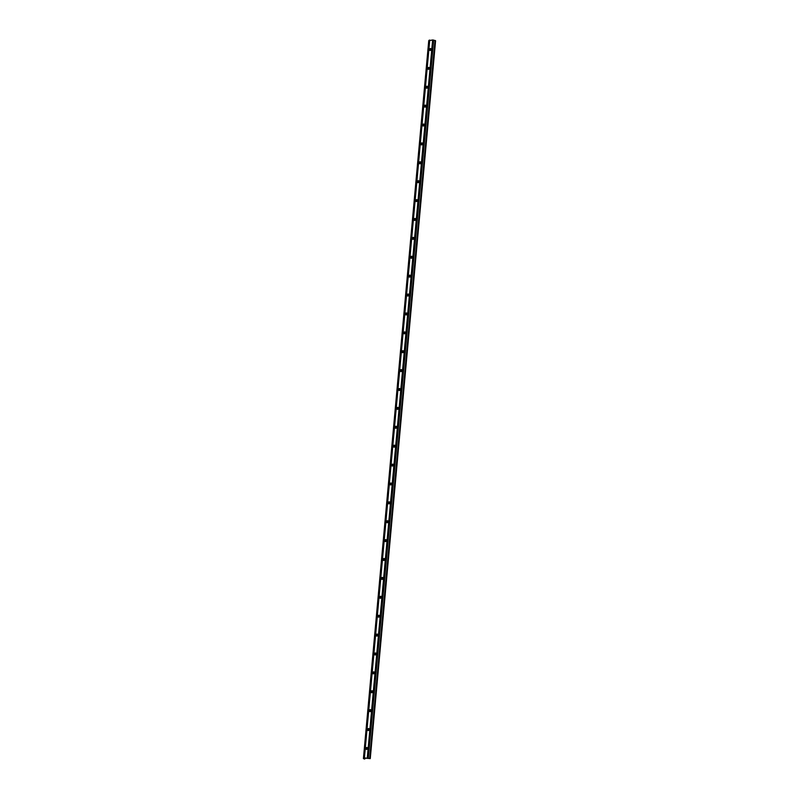 <?xml version="1.0" encoding="UTF-8"?>
<svg xmlns="http://www.w3.org/2000/svg" width="799" height="799" viewBox="0 0 799 799"><rect width="100%" height="100%" fill="white"/><g stroke="black" fill="none" stroke-linecap="round" stroke-linejoin="round"><path stroke-width="1.2" d="M368.349 730.516A0.789 0.689 -53.5 0 0 369.138 729.737L369.188 729.267A0.789 0.689 -53.5 0 0 367.74 729.317L367.69 729.787A0.789 0.689 -53.5 0 0 368.349 730.516M366.631 749.412A0.789 0.689 -53.5 0 0 367.42 748.623L367.46 748.154A0.789 0.689 -53.5 0 0 366.022 748.214L365.972 748.683A0.789 0.689 -53.5 0 0 366.631 749.412M364.873 758.93L364.024 758.631L364.664 758.101L370.257 758.601L364.414 757.921L363.415 758.571L364.554 759.05L364.953 758.091M370.067 711.629A0.789 0.689 -53.5 0 0 370.856 710.84L370.906 710.371A0.789 0.689 -53.5 0 0 369.458 710.431L369.418 710.9A0.789 0.689 -53.5 0 0 370.067 711.629M371.785 692.733A0.789 0.689 -53.5 0 0 372.584 691.954L372.624 691.485A0.789 0.689 -53.5 0 0 371.175 691.534L371.136 692.004A0.789 0.689 -53.5 0 0 371.785 692.733M373.503 673.847A0.789 0.689 -53.5 0 0 374.302 673.058L374.341 672.588A0.789 0.689 -53.5 0 0 372.893 672.648L372.853 673.118A0.789 0.689 -53.5 0 0 373.503 673.847M375.23 654.95A0.789 0.689 -53.5 0 0 376.019 654.171L376.059 653.702A0.789 0.689 -53.5 0 0 374.611 653.752L374.571 654.231A0.789 0.689 -53.5 0 0 375.23 654.95M376.948 636.064A0.789 0.689 -53.5 0 0 377.737 635.285L377.777 634.806A0.789 0.689 -53.5 0 0 376.329 634.865L376.289 635.335A0.789 0.689 -53.5 0 0 376.948 636.064M378.666 617.168A0.789 0.689 -53.5 0 0 379.455 616.389L379.495 615.919A0.789 0.689 -53.5 0 0 378.057 615.969L378.007 616.448A0.789 0.689 -53.5 0 0 378.666 617.168M380.384 598.281A0.789 0.689 -53.5 0 0 381.173 597.502L381.223 597.023A0.789 0.689 -53.5 0 0 379.775 597.083L379.725 597.552A0.789 0.689 -53.5 0 0 380.384 598.281M382.102 579.395A0.789 0.689 -53.5 0 0 382.891 578.606L382.941 578.136A0.789 0.689 -53.5 0 0 381.493 578.186L381.453 578.666A0.789 0.689 -53.5 0 0 382.102 579.395M383.82 560.499A0.789 0.689 -53.5 0 0 384.609 559.719L384.659 559.24A0.789 0.689 -53.5 0 0 383.21 559.3L383.17 559.769A0.789 0.689 -53.5 0 0 383.82 560.499M385.537 541.612A0.789 0.689 -53.5 0 0 386.336 540.823L386.376 540.354A0.789 0.689 -53.5 0 0 384.928 540.404L384.888 540.883A0.789 0.689 -53.5 0 0 385.537 541.612M387.255 522.716A0.789 0.689 -53.5 0 0 388.054 521.937L388.094 521.457A0.789 0.689 -53.5 0 0 386.646 521.517L386.606 521.987A0.789 0.689 -53.5 0 0 387.255 522.716M388.983 503.829A0.789 0.689 -53.5 0 0 389.772 503.04L389.812 502.571A0.789 0.689 -53.5 0 0 388.364 502.631L388.324 503.1A0.789 0.689 -53.5 0 0 388.983 503.829M390.701 484.933A0.789 0.689 -53.5 0 0 391.49 484.154L391.53 483.685A0.789 0.689 -53.5 0 0 390.092 483.735L390.042 484.204A0.789 0.689 -53.5 0 0 390.701 484.933M392.419 466.047A0.789 0.689 -53.5 0 0 393.208 465.258L393.248 464.788A0.789 0.689 -53.5 0 0 391.81 464.848L391.76 465.318A0.789 0.689 -53.5 0 0 392.419 466.047M394.137 447.15A0.789 0.689 -53.5 0 0 394.926 446.371L394.976 445.902A0.789 0.689 -53.5 0 0 393.527 445.952L393.478 446.421A0.789 0.689 -53.5 0 0 394.137 447.15M395.855 428.264A0.789 0.689 -53.5 0 0 396.644 427.475L396.694 427.006A0.789 0.689 -53.5 0 0 395.245 427.066L395.205 427.535A0.789 0.689 -53.5 0 0 395.855 428.264M397.572 409.368A0.789 0.689 -53.5 0 0 398.371 408.589L398.411 408.119A0.789 0.689 -53.5 0 0 396.963 408.169L396.923 408.639A0.789 0.689 -53.5 0 0 397.572 409.368M399.29 390.481A0.789 0.689 -53.5 0 0 400.089 389.692L400.129 389.223A0.789 0.689 -53.5 0 0 398.681 389.283L398.641 389.752A0.789 0.689 -53.5 0 0 399.29 390.481M401.018 371.585A0.789 0.689 -53.5 0 0 401.807 370.806L401.847 370.337A0.789 0.689 -53.5 0 0 400.399 370.386L400.359 370.866A0.789 0.689 -53.5 0 0 401.018 371.585M402.736 352.699A0.789 0.689 -53.5 0 0 403.525 351.92L403.565 351.44A0.789 0.689 -53.5 0 0 402.117 351.5L402.077 351.969A0.789 0.689 -53.5 0 0 402.736 352.699M404.454 333.812A0.789 0.689 -53.5 0 0 405.243 333.023L405.283 332.554A0.789 0.689 -53.5 0 0 403.845 332.604L403.795 333.083A0.789 0.689 -53.5 0 0 404.454 333.812M406.172 314.916A0.789 0.689 -53.5 0 0 406.961 314.137L407.011 313.657A0.789 0.689 -53.5 0 0 405.562 313.717L405.512 314.187A0.789 0.689 -53.5 0 0 406.172 314.916M407.889 296.029A0.789 0.689 -53.5 0 0 408.679 295.24L408.728 294.771A0.789 0.689 -53.5 0 0 407.28 294.821L407.24 295.3A0.789 0.689 -53.5 0 0 407.889 296.029M409.607 277.133A0.789 0.689 -53.5 0 0 410.406 276.354L410.446 275.875A0.789 0.689 -53.5 0 0 408.998 275.935L408.958 276.404A0.789 0.689 -53.5 0 0 409.607 277.133M411.325 258.247A0.789 0.689 -53.5 0 0 412.124 257.458L412.164 256.988A0.789 0.689 -53.5 0 0 410.716 257.038L410.676 257.518A0.789 0.689 -53.5 0 0 411.325 258.247M413.053 239.35A0.789 0.689 -53.5 0 0 413.842 238.571L413.882 238.092A0.789 0.689 -53.5 0 0 412.434 238.152L412.394 238.621A0.789 0.689 -53.5 0 0 413.053 239.35M414.771 220.464A0.789 0.689 -53.5 0 0 415.56 219.675L415.6 219.206A0.789 0.689 -53.5 0 0 414.152 219.266L414.112 219.735A0.789 0.689 -53.5 0 0 414.771 220.464M416.489 201.568A0.789 0.689 -53.5 0 0 417.278 200.789L417.318 200.319A0.789 0.689 -53.5 0 0 415.88 200.369L415.83 200.839A0.789 0.689 -53.5 0 0 416.489 201.568M418.207 182.681A0.789 0.689 -53.5 0 0 418.996 181.892L419.046 181.423A0.789 0.689 -53.5 0 0 417.597 181.483L417.547 181.952A0.789 0.689 -53.5 0 0 418.207 182.681M419.924 163.785A0.789 0.689 -53.5 0 0 420.713 163.006L420.763 162.537A0.789 0.689 -53.5 0 0 419.315 162.587L419.275 163.056A0.789 0.689 -53.5 0 0 419.924 163.785M421.642 144.899A0.789 0.689 -53.5 0 0 422.431 144.11L422.481 143.64A0.789 0.689 -53.5 0 0 421.033 143.7L420.993 144.17A0.789 0.689 -53.5 0 0 421.642 144.899M423.36 126.002A0.789 0.689 -53.5 0 0 424.159 125.223L424.199 124.754A0.789 0.689 -53.5 0 0 422.751 124.804L422.711 125.283A0.789 0.689 -53.5 0 0 423.36 126.002M425.078 107.116A0.789 0.689 -53.5 0 0 425.877 106.337L425.917 105.858A0.789 0.689 -53.5 0 0 424.469 105.917L424.429 106.387A0.789 0.689 -53.5 0 0 425.078 107.116M426.806 88.22A0.789 0.689 -53.5 0 0 427.595 87.441L427.635 86.971A0.789 0.689 -53.5 0 0 426.187 87.021L426.147 87.5A0.789 0.689 -53.5 0 0 426.806 88.22M428.524 69.333A0.789 0.689 -53.5 0 0 429.313 68.554L429.353 68.075A0.789 0.689 -53.5 0 0 427.914 68.135L427.864 68.604A0.789 0.689 -53.5 0 0 428.524 69.333M430.242 50.447A0.789 0.689 -53.5 0 0 431.031 49.658L431.07 49.188A0.789 0.689 -53.5 0 0 429.632 49.238L429.582 49.718A0.789 0.689 -53.5 0 0 430.242 50.447M430.931 48.689A0.789 0.689 -53.5 0 0 429.872 49.418L429.832 49.898A0.789 0.689 -53.5 0 0 429.972 50.397M429.213 67.575A0.789 0.689 -53.5 0 0 428.154 68.315L428.114 68.784A0.789 0.689 -53.5 0 0 428.254 69.283M427.495 86.462A0.789 0.689 -53.5 0 0 426.436 87.201L426.386 87.68A0.789 0.689 -53.5 0 0 426.536 88.18M425.777 105.358A0.789 0.689 -53.5 0 0 424.718 106.097L424.668 106.567A0.789 0.689 -53.5 0 0 424.818 107.066M424.059 124.245A0.789 0.689 -53.5 0 0 423.001 124.984L422.951 125.463A0.789 0.689 -53.5 0 0 423.1 125.962M422.331 143.141A0.789 0.689 -53.5 0 0 421.273 143.88L421.233 144.349A0.789 0.689 -53.5 0 0 421.373 144.849M420.614 162.027A0.789 0.689 -53.5 0 0 419.555 162.766L419.515 163.236A0.789 0.689 -53.5 0 0 419.655 163.745M418.896 180.924A0.789 0.689 -53.5 0 0 417.837 181.663L417.797 182.132A0.789 0.689 -53.5 0 0 417.937 182.631M417.178 199.81A0.789 0.689 -53.5 0 0 416.119 200.549L416.079 201.018A0.789 0.689 -53.5 0 0 416.219 201.528M415.46 218.706A0.789 0.689 -53.5 0 0 414.401 219.445L414.361 219.915A0.789 0.689 -53.5 0 0 414.501 220.414M413.742 237.593A0.789 0.689 -53.5 0 0 412.683 238.332L412.634 238.801A0.789 0.689 -53.5 0 0 412.783 239.31M412.024 256.489A0.789 0.689 -53.5 0 0 410.966 257.228L410.916 257.697A0.789 0.689 -53.5 0 0 411.066 258.197M410.306 275.375A0.789 0.689 -53.5 0 0 409.238 276.114L409.198 276.584A0.789 0.689 -53.5 0 0 409.338 277.093M408.579 294.272A0.789 0.689 -53.5 0 0 407.52 295.001L407.48 295.48A0.789 0.689 -53.5 0 0 407.62 295.98M406.861 313.158A0.789 0.689 -53.5 0 0 405.802 313.897L405.762 314.367A0.789 0.689 -53.5 0 0 405.902 314.876M405.143 332.054A0.789 0.689 -53.5 0 0 404.084 332.784L404.044 333.263A0.789 0.689 -53.5 0 0 404.184 333.762M403.425 350.941A0.789 0.689 -53.5 0 0 402.366 351.68L402.326 352.149A0.789 0.689 -53.5 0 0 402.466 352.649M401.707 369.827A0.789 0.689 -53.5 0 0 400.649 370.566L400.599 371.046A0.789 0.689 -53.5 0 0 400.748 371.545M399.989 388.723A0.789 0.689 -53.5 0 0 398.931 389.463L398.881 389.932A0.789 0.689 -53.5 0 0 399.031 390.431M398.272 407.61A0.789 0.689 -53.5 0 0 397.203 408.349L397.163 408.828A0.789 0.689 -53.5 0 0 397.303 409.328M396.544 426.506A0.789 0.689 -53.5 0 0 395.485 427.245L395.445 427.715A0.789 0.689 -53.5 0 0 395.585 428.214M394.826 445.393A0.789 0.689 -53.5 0 0 393.767 446.132L393.727 446.601A0.789 0.689 -53.5 0 0 393.867 447.11M393.108 464.289A0.789 0.689 -53.5 0 0 392.049 465.028L392.009 465.497A0.789 0.689 -53.5 0 0 392.149 465.997M391.39 483.175A0.789 0.689 -53.5 0 0 390.331 483.914L390.292 484.384A0.789 0.689 -53.5 0 0 390.431 484.893M389.672 502.072A0.789 0.689 -53.5 0 0 388.614 502.811L388.564 503.28A0.789 0.689 -53.5 0 0 388.714 503.779M387.954 520.958A0.789 0.689 -53.5 0 0 386.896 521.697L386.846 522.166A0.789 0.689 -53.5 0 0 386.996 522.676M386.237 539.854A0.789 0.689 -53.5 0 0 385.178 540.583L385.128 541.063A0.789 0.689 -53.5 0 0 385.278 541.562M384.509 558.741A0.789 0.689 -53.5 0 0 383.45 559.48L383.41 559.949A0.789 0.689 -53.5 0 0 383.55 560.459M382.791 577.637A0.789 0.689 -53.5 0 0 381.732 578.366L381.692 578.846A0.789 0.689 -53.5 0 0 381.832 579.345M381.073 596.523A0.789 0.689 -53.5 0 0 380.014 597.262L379.974 597.732A0.789 0.689 -53.5 0 0 380.114 598.231M379.355 615.41A0.789 0.689 -53.5 0 0 378.297 616.149L378.257 616.628A0.789 0.689 -53.5 0 0 378.396 617.128M377.637 634.306A0.789 0.689 -53.5 0 0 376.579 635.045L376.539 635.515A0.789 0.689 -53.5 0 0 376.679 636.014M375.92 653.192A0.789 0.689 -53.5 0 0 374.861 653.932L374.811 654.411A0.789 0.689 -53.5 0 0 374.961 654.91M374.202 672.089A0.789 0.689 -53.5 0 0 373.143 672.828L373.093 673.297A0.789 0.689 -53.5 0 0 373.243 673.797M372.484 690.975A0.789 0.689 -53.5 0 0 371.415 691.714L371.375 692.184A0.789 0.689 -53.5 0 0 371.515 692.693M370.756 709.872A0.789 0.689 -53.5 0 0 369.697 710.611L369.657 711.08A0.789 0.689 -53.5 0 0 369.797 711.579M369.038 728.758A0.789 0.689 -53.5 0 0 367.979 729.497L367.94 729.966A0.789 0.689 -53.5 0 0 368.079 730.476M367.32 747.654A0.789 0.689 -53.5 0 0 366.262 748.393L366.222 748.863A0.789 0.689 -53.5 0 0 366.361 749.362M370.247 758.541L435.585 40.739L432.639 39.95L428.753 40.769M364.264 758.77L364.314 758.251M369.727 758.281L435.056 40.419M368.329 757.911L433.657 40.06M367.3 757.812L432.639 39.95M364.414 757.921L429.742 40.06M363.765 758.091L429.093 40.23M363.435 758.521L428.763 40.659M370.257 758.601L435.585 40.739M363.415 758.571L428.743 40.709"/></g></svg>
